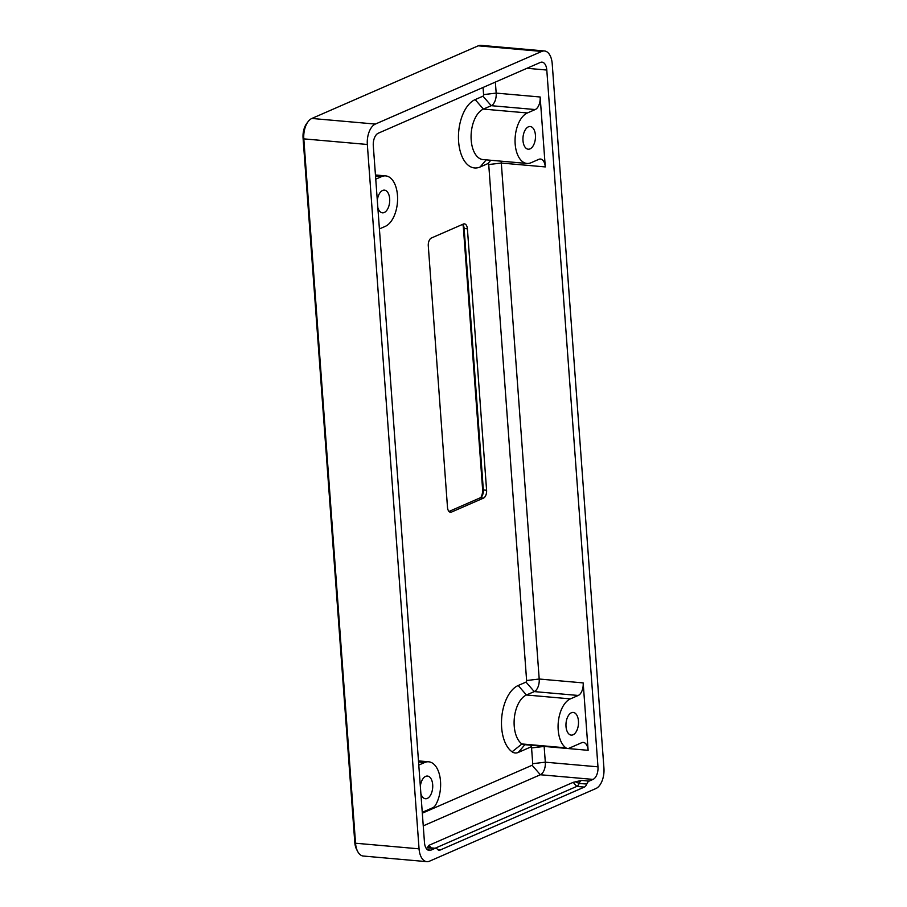 <?xml version="1.0" encoding="UTF-8"?>
<svg xmlns="http://www.w3.org/2000/svg" width="907" height="907" viewBox="0 0 907 907"><rect width="100%" height="100%" fill="white"/><g stroke="black" fill="none" stroke-linecap="round" stroke-linejoin="round"><path stroke-width="1.36" d="M420.882 793.67A11.383 6.213 95 0 0 425.462 798.738A11.383 6.213 95 0 0 427.276 798.421A11.383 6.213 95 0 0 432.741 786.301A11.383 6.213 95 0 0 427.469 776.063A11.383 6.213 95 0 0 425.655 776.369A11.383 6.213 95 0 0 420.338 786.244M377.856 207.76A11.383 6.213 95 0 0 382.437 212.828A11.383 6.213 95 0 0 384.251 212.51A11.383 6.213 95 0 0 389.715 200.39A11.383 6.213 95 0 0 384.443 190.141A11.383 6.213 95 0 0 382.629 190.459A11.383 6.213 95 0 0 377.312 200.334M528.396 126.833A11.383 6.213 -85 0 1 530.21 126.515A11.383 6.213 -85 0 1 535.481 136.764A11.383 6.213 -85 0 1 530.017 148.884A11.383 6.213 -85 0 1 528.203 149.202A11.383 6.213 -85 0 1 522.931 138.952A11.383 6.213 -85 0 1 528.396 126.833M571.421 712.743A11.383 6.213 -85 0 1 573.235 712.426A11.383 6.213 -85 0 1 578.507 722.675A11.383 6.213 -85 0 1 573.043 734.795A11.383 6.213 -85 0 1 571.229 735.112A11.383 6.213 -85 0 1 565.957 724.863A11.383 6.213 -85 0 1 571.421 712.743M527.375 112.967L483.397 109.089A25.702 14.036 95 0 0 471.073 136.447A25.702 14.036 95 0 0 482.966 159.575L526.944 163.453A25.702 14.036 -85 0 1 515.051 140.324A25.702 14.036 -85 0 1 527.375 112.967L535.198 109.554L491.22 105.677L483.397 109.089L475.155 99.6L482.978 96.176A1.304 0.714 95 0 0 483.59 94.611L483.068 87.457M495.358 82.084L496.174 93.104L540.153 96.992L545.288 166.922A10.408 5.68 -85 0 0 540.515 159.042A10.408 5.68 -85 0 0 538.86 159.326L531.037 162.738A25.702 14.036 -85 0 1 526.944 163.453M501.061 161.174A10.408 5.68 -85 0 1 501.31 163.045L539.2 679.026A10.408 5.68 -85 0 1 534.246 691.587L526.434 695A25.702 14.036 95 0 0 514.292 718.491A25.702 14.036 95 0 0 521.933 743.955A10.408 5.68 95 0 0 523.577 744.579L567.555 748.456A10.408 5.68 95 0 0 569.211 748.173L581.693 742.72A10.408 5.68 -85 0 1 583.348 742.425A10.408 5.68 -85 0 1 588.121 750.316L544.143 746.427L545.311 762.186A10.408 5.68 -85 0 1 540.357 774.748L423.24 825.869M422.311 813.182L532.114 765.259A1.304 0.714 95 0 0 532.726 763.683L531.57 747.935A1.304 0.714 95 0 0 530.765 746.983L518.282 752.436A19.523 10.657 -85 0 1 512.092 751.812L521.933 743.955L565.911 747.844A25.702 14.036 -85 0 1 558.27 722.369A25.702 14.036 -85 0 1 570.401 698.878L578.224 695.465L534.246 691.587L526.003 682.098A1.304 0.714 95 0 0 526.616 680.522L488.726 164.541A1.304 0.714 95 0 0 487.921 163.589L480.109 167.001A34.806 19.013 -85 0 1 458.613 141.605A34.806 19.013 -85 0 1 475.155 99.6M526.616 680.522L539.2 679.026L583.178 682.903A10.408 5.68 -85 0 1 578.224 695.465M422.254 812.321L432.775 807.729A10.408 5.68 95 0 0 435.825 804.634A25.702 14.036 95 0 0 440.076 777.594A25.702 14.036 95 0 0 428.728 761.801A25.702 14.036 95 0 0 424.635 762.515L418.558 761.982M379.409 228.927L385.271 226.376A25.702 14.036 95 0 0 397.595 199.018A25.702 14.036 95 0 0 385.702 175.89A25.702 14.036 95 0 0 381.609 176.604L375.532 176.06M512.092 751.812A34.806 19.013 -85 0 1 501.741 717.324A34.806 19.013 -85 0 1 518.18 685.511L526.003 682.098M462.649 224.369A6.508 3.549 -85 0 1 463.33 225.355A6.508 3.549 -85 0 1 464.135 228.507L483.34 489.961L486.594 490.256L467.4 228.802A6.508 3.549 -85 0 0 464.418 223.87A6.508 3.549 -85 0 0 463.375 224.052L431.381 238.019A6.508 3.549 -85 0 0 428.285 245.865L447.491 507.319A6.508 3.549 -85 0 0 450.473 512.251A6.508 3.549 -85 0 0 451.505 512.07L483.499 498.102L480.245 497.818L448.976 511.469M486.594 490.256A6.508 3.549 -85 0 1 483.499 498.102M480.959 497.365A9.104 4.977 95 0 0 482.592 489.156L463.386 227.691A9.104 4.977 95 0 0 462.774 224.505M357.653 851.435L356.576 849.36A14.308 7.812 -85 0 1 354.784 842.41L303.063 138.057A14.308 7.812 -85 0 1 306.77 123.386L308.187 121.527A16.916 9.24 95 0 0 303.811 138.873L355.544 843.227A16.916 9.24 95 0 0 357.653 851.435A16.916 9.24 95 0 0 363.299 856.038L426.812 861.65A16.916 9.24 95 0 0 429.51 861.185L595.899 788.546A16.916 9.24 95 0 0 603.937 768.127L552.216 63.773A16.916 9.24 95 0 0 544.449 50.962A16.916 9.24 95 0 0 541.762 51.427L375.373 124.066A16.916 9.24 95 0 0 367.335 144.474L419.057 848.839A16.916 9.24 95 0 0 426.812 861.65M544.449 50.962L480.937 45.35A16.916 9.24 95 0 0 478.238 45.815L311.861 118.454A16.916 9.24 95 0 0 308.187 121.527M565.911 747.844A10.408 5.68 95 0 0 567.555 748.456M583.178 682.903L588.121 750.316M540.153 96.992A10.408 5.68 -85 0 1 535.198 109.554M375.759 179.155L381.609 176.604M418.785 765.077L424.635 762.515M532.726 763.683L545.311 762.186L597.974 766.834L546.796 70.043L526.978 68.286M546.796 70.043A10.408 5.68 -85 0 0 542.023 62.152A10.408 5.68 -85 0 0 540.368 62.436L378.253 133.216A10.408 5.68 -85 0 0 373.299 145.778L424.476 842.569A10.408 5.68 -85 0 0 429.249 850.46A10.408 5.68 -85 0 0 430.904 850.165L434.759 848.487L427.163 847.807L428.954 845.324A2.608 1.417 95 0 0 428.977 845.313L573.224 782.344A2.608 1.417 95 0 0 573.258 782.322L428.954 845.324L431.233 847.898M434.759 848.487A6.508 3.549 95 0 1 435.791 848.306A6.508 3.549 95 0 1 437.412 849.235L437.469 849.303A6.508 3.549 -85 0 0 439.079 850.222A6.508 3.549 -85 0 0 440.122 850.052L584.357 787.083L576.761 786.403L435.111 848.238M597.974 766.834A10.408 5.68 -85 0 1 593.019 779.396L540.357 774.748L532.114 765.259M573.258 782.322L581.557 780.405L589.165 781.086L593.019 779.396M589.165 781.086A6.508 3.549 95 0 0 586.784 784.022L579.142 783.467A6.508 3.549 -85 0 1 576.761 786.403L573.224 782.344M575.548 781.8L579.142 783.467L586.784 784.022M586.738 784.136A6.508 3.549 -85 0 1 584.357 787.083M483.59 94.611L496.174 93.104A10.408 5.68 -85 0 1 491.22 105.677L482.978 96.176M544.143 746.393A10.408 5.68 -85 0 1 544.143 746.427L531.57 747.935M435.791 848.306L428.195 847.637A6.508 3.549 95 0 0 427.163 847.807M581.557 780.405A6.508 3.549 95 0 0 579.176 783.353L575.752 781.766M482.592 489.156L483.34 489.961A6.508 3.549 -85 0 1 481.651 496.639A6.508 3.549 -85 0 1 480.245 497.818M545.288 166.922L501.31 163.045L488.726 164.541M570.401 698.878L526.434 695L518.18 685.511M541.762 51.427L478.238 45.815M311.861 118.454L375.373 124.066M367.335 144.474L303.811 138.873L303.063 138.057M354.784 842.41L355.544 843.227L419.057 848.839M449.487 511.899L451.505 512.07M467.4 228.802L464.135 228.507L463.386 227.691M427.662 849.882L430.904 850.165M438.092 849.87L440.122 850.052M429.385 847.739L428.455 846.004M429.362 847.739L428.467 846.061M530.765 746.983L532.171 745.339M518.282 752.436L524.892 744.692M486.209 159.859L480.109 167.001M490.766 160.256L487.921 163.589M428.728 761.801L418.478 760.894M385.702 175.89L375.453 174.983"/></g></svg>
